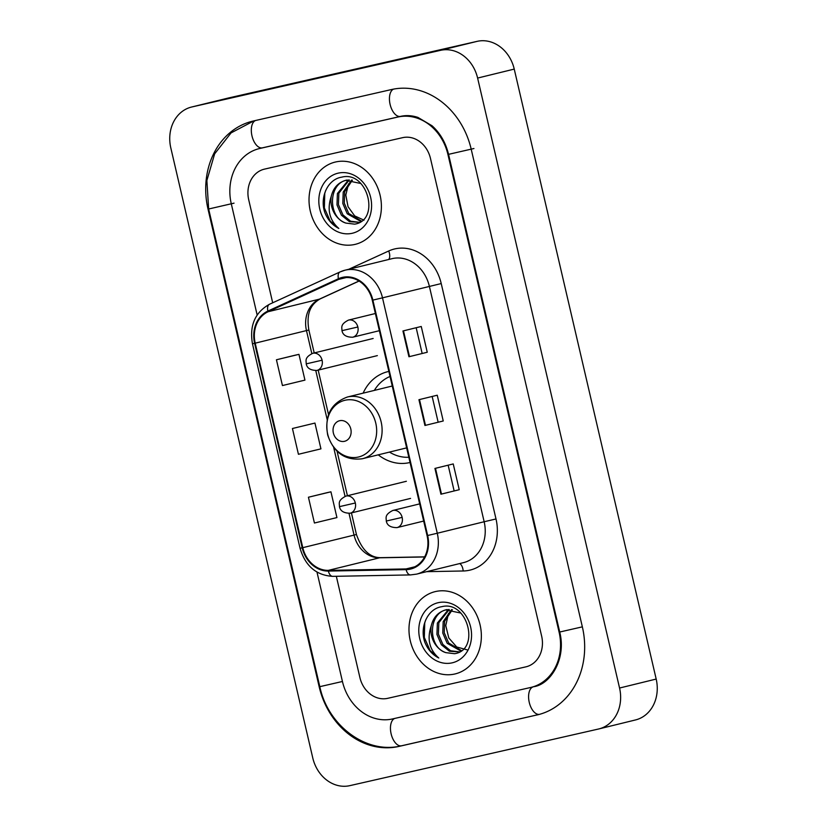 <?xml version="1.0" encoding="UTF-8"?>
<svg xmlns="http://www.w3.org/2000/svg" width="827" height="827" viewBox="0 0 827 827"><rect width="100%" height="100%" fill="white"/><g stroke="black" fill="none" stroke-linecap="round" stroke-linejoin="round"><path stroke-width="1.24" d="M388.855 371.426A46.746 39.52 -103.8 0 0 388.256 371.561A46.746 39.52 -103.8 0 0 387.718 371.685A46.746 39.52 -103.8 0 0 363.125 393.156M378.249 454.84A46.746 39.52 -103.8 0 0 409.448 462.624A46.746 39.52 -103.8 0 0 409.985 462.5A46.746 39.52 -103.8 0 0 410.047 462.479M335.617 161.978A42.342 35.788 -103.8 0 0 335.121 162.092A42.342 35.788 -103.8 0 0 310.383 211.443A42.342 35.788 -103.8 0 0 354.804 244.451A42.342 35.788 -103.8 0 0 355.29 244.337A42.342 35.788 -103.8 0 0 380.038 194.976A42.342 35.788 -103.8 0 0 335.617 161.978A42.342 35.788 -103.8 0 0 335.121 162.092A42.342 35.788 -103.8 0 0 310.383 211.443A42.342 35.788 -103.8 0 0 354.804 244.451A42.342 35.788 -103.8 0 0 355.29 244.337A42.342 35.788 -103.8 0 0 380.038 194.976A42.342 35.788 -103.8 0 0 335.617 161.978M435.571 591.532A42.342 35.788 -103.8 0 0 435.085 591.646A42.342 35.788 -103.8 0 0 410.337 640.997A42.342 35.788 -103.8 0 0 454.767 674.005A42.342 35.788 -103.8 0 0 455.253 673.891A42.342 35.788 -103.8 0 0 480.001 624.53A42.342 35.788 -103.8 0 0 435.571 591.532A42.342 35.788 -103.8 0 0 435.085 591.646A42.342 35.788 -103.8 0 0 410.337 640.997A42.342 35.788 -103.8 0 0 454.767 674.005A42.342 35.788 -103.8 0 0 455.253 673.891A42.342 35.788 -103.8 0 0 480.001 624.53A42.342 35.788 -103.8 0 0 435.571 591.532M342.626 278.048A28.232 23.859 76.2 0 1 372.295 300.242L427.073 535.638A28.232 23.859 76.2 0 1 410.523 568.356A28.232 23.859 76.2 0 1 406.067 568.935L328.319 570.372A28.232 23.859 76.2 0 1 302.785 547.67L255.202 343.174A28.232 23.859 76.2 0 1 268.124 311.727L338.688 279.392A28.232 23.859 76.2 0 1 342.306 278.13A28.232 23.859 76.2 0 1 342.626 278.048M342.471 277.365A28.935 24.459 -103.8 0 0 338.429 278.73L267.865 311.076A28.935 24.459 -103.8 0 0 254.623 343.308L302.206 547.805A28.935 24.459 -103.8 0 0 328.371 571.064L406.119 569.627A28.935 24.459 -103.8 0 0 427.652 535.503L372.874 300.108A28.935 24.459 -103.8 0 0 342.471 277.365M459.233 489.708L440.925 494.205L459.233 489.708L453.237 463.937L434.93 468.433L440.925 494.205M427.249 352.25L408.941 356.747L427.249 352.25L421.253 326.479L402.935 330.976L408.941 356.747M443.241 420.984L424.933 425.471L443.241 420.984L437.245 395.213L418.938 399.699L424.933 425.471M525.827 666.862A26.464 22.37 -103.8 0 0 526.137 666.789A26.464 22.37 -103.8 0 0 541.644 636.128L430.485 158.464A26.464 22.37 -103.8 0 0 402.677 137.654L264.547 169.111A26.464 22.37 -103.8 0 0 264.247 169.184A26.464 22.37 -103.8 0 0 248.731 199.855L272.693 302.796L248.731 199.855A26.464 22.37 -103.8 0 1 264.247 169.184A26.464 22.37 -103.8 0 1 264.547 169.111L402.677 137.654A26.464 22.37 -103.8 0 1 430.485 158.464L541.644 636.128A26.464 22.37 -103.8 0 1 526.137 666.789A26.464 22.37 -103.8 0 1 525.827 666.862L387.698 698.329L525.827 666.862M336.331 576.295L359.89 677.52A26.464 22.37 -103.8 0 0 387.698 698.329A26.464 22.37 -103.8 0 1 359.89 677.52L336.331 576.295M294.753 355.29L276.435 359.776L282.441 385.558L304.946 380.12L298.95 354.349L294.567 355.331M326.737 492.747L308.43 497.234L314.425 523.015L336.93 517.578L330.934 491.807L326.551 492.789M292.438 428.51L298.433 454.281L320.938 448.854L314.942 423.073L292.438 428.51L314.942 423.073M438.134 422.152L432.159 396.453M422.142 353.418L416.167 327.73M454.126 490.876L448.151 465.188M276.435 359.776L298.95 354.349M308.43 497.234L330.934 491.807M316.989 572.098L342.44 681.489A47.635 40.265 -103.8 0 0 392.494 718.942L530.624 687.485A47.635 40.265 -103.8 0 0 531.172 687.351A47.635 40.265 -103.8 0 0 559.093 632.148L447.934 154.484A47.635 40.265 -103.8 0 0 397.88 117.041L259.75 148.498A47.635 40.265 -103.8 0 0 259.202 148.622A47.635 40.265 -103.8 0 0 231.291 203.824L257.156 314.984M598.479 729.021A35.282 29.824 -103.8 0 0 598.882 728.928A35.282 29.824 -103.8 0 0 619.557 688.033L477.613 78.069A35.282 29.824 -103.8 0 0 440.543 50.333L191.905 106.952A35.282 29.824 -103.8 0 0 191.492 107.055A35.282 29.824 -103.8 0 0 170.817 147.94L312.761 757.904A35.282 29.824 -103.8 0 0 349.842 785.65L598.479 729.021M635.095 720.048A35.282 29.824 -103.8 0 0 635.508 719.945A35.282 29.824 -103.8 0 0 656.183 679.06L514.239 69.096A35.282 29.824 -103.8 0 0 477.158 41.35L228.521 97.979A35.282 29.824 -103.8 0 0 228.118 98.072L191.492 107.055M537.023 714.973A75.857 64.124 -103.8 0 0 537.901 714.766A75.857 64.124 -103.8 0 0 582.353 626.856L471.204 149.191A75.857 64.124 -103.8 0 0 391.481 89.543L253.351 121A75.857 64.124 -103.8 0 0 252.483 121.207A75.857 64.124 -103.8 0 0 208.022 209.128L319.181 686.792A75.857 64.124 -103.8 0 0 398.893 746.43L538.759 714.549M364.014 220.189L354.68 215.888L348.033 206.688L345.81 195.089L348.539 183.883M361.006 221.533L347.257 213.79L342.802 203.483L343.226 192.071L351.609 180.028M361.564 221.129L348.705 213.428L344.259 203.132L344.673 191.719L352.405 180.131M359.724 222.339L349.439 221.677L341.437 215.216L336.992 204.91L337.406 193.497L348.508 179.966M359.673 222.349L350.627 221.212L342.895 214.855L338.439 204.558L338.863 193.146L349.273 179.935M345.965 223.104L354.628 224.148C380.709 220.468 367.695 170.238 341.747 177.154C327.637 179.201 319.418 197.643 324.928 212.818C327.895 220.044 332.526 225.254 338.812 228.438C329.363 220.147 326.861 209.376 331.296 196.154A22.05 18.639 -103.8 0 0 345.965 223.104C327.823 217.925 327.792 183.149 347.257 180.007M331.296 196.154C333.395 187.76 338.222 182.498 345.81 180.358L360.758 183.48M338.212 173.143A30.878 26.092 -103.8 0 0 319.76 209.004A30.878 26.092 -103.8 0 0 352.209 233.286A30.878 26.092 -103.8 0 0 370.651 197.415A30.878 26.092 -103.8 0 0 338.212 173.143M338.812 228.438L330.169 221.026L324.36 207.918L324.763 193.404L325.693 190.468M344.487 441.318A10.586 8.952 -103.8 0 0 350.813 429.027A10.586 8.952 -103.8 0 0 339.69 420.705A10.586 8.952 -103.8 0 0 333.364 432.997A10.586 8.952 -103.8 0 0 344.487 441.318M406.047 448.017A31.757 26.846 -103.8 0 0 406.408 447.934A31.757 26.846 -103.8 0 0 406.646 447.872M392.256 386.033A31.757 26.846 -103.8 0 0 391.657 386.168A31.757 26.846 -103.8 0 0 391.285 386.25L347.402 397.012C330.934 403.121 324.37 415.826 327.709 435.116C333.881 452.886 345.355 460.773 362.123 458.789L362.526 458.696A31.757 26.846 -103.8 0 0 381.092 421.677A31.757 26.846 -103.8 0 0 347.774 396.919A31.757 26.846 -103.8 0 0 347.402 397.012M390.034 376.471A41.898 35.416 -103.8 0 0 374.342 390.406M389.465 452.09A41.898 35.416 -103.8 0 0 408.827 457.259M467.141 649.846L456.721 646.993L448.792 637.958L445.763 625.594L448.492 613.438M460.97 651.087L447.211 643.344L442.765 633.037L443.189 621.625L451.563 609.582M461.518 650.684L448.668 642.982L444.213 632.686L444.637 621.273L452.359 609.685M459.688 651.893L449.402 651.231L441.401 644.771L436.945 634.464L437.369 623.051L448.472 609.52M459.636 651.903L450.591 650.766L442.858 644.409L438.403 634.113L438.827 622.7L449.237 609.489M445.929 652.658L454.592 653.702C480.673 650.022 467.658 599.792 441.701 606.708C427.6 608.755 419.382 627.197 424.892 642.372C427.859 649.598 432.49 654.808 438.775 657.992C429.327 649.702 426.825 638.93 431.26 625.708A22.05 18.639 -103.8 0 0 445.929 652.658C427.776 647.479 427.755 612.704 447.221 609.561M431.26 625.708C433.348 617.314 438.186 612.052 445.763 609.913L460.722 613.034M438.176 602.697A30.878 26.092 -103.8 0 0 419.723 638.558A30.878 26.092 -103.8 0 0 452.162 662.841A30.878 26.092 -103.8 0 0 470.615 626.969A30.878 26.092 -103.8 0 0 438.176 602.697M438.775 657.992L430.133 650.58L424.323 637.472L424.727 622.958L425.657 620.023M348.849 269.251L388.721 250.984A44.1 37.277 76.2 0 1 441.225 283.568L496.004 518.963L484.157 521.744L429.378 286.349A35.282 29.824 -103.8 0 0 392.298 258.603A35.282 29.824 -103.8 0 0 391.895 258.706L345.024 270.191A35.282 29.824 76.2 0 1 345.428 270.098A35.282 29.824 76.2 0 1 382.498 297.844L372.874 300.108M496.004 518.963A44.1 37.277 76.2 0 1 469.653 570.196A44.1 37.277 76.2 0 1 463.182 570.981L426.67 571.664M463.079 562.732A35.282 29.824 -103.8 0 0 463.482 562.639A35.282 29.824 -103.8 0 0 484.157 521.744L437.276 533.239A35.282 29.824 76.2 0 1 416.601 574.124L463.482 562.639M267.865 311.076A8.818 4.652 65.4 0 1 269.488 304.264L340.052 271.928A8.818 4.652 65.4 0 1 340.497 271.773A35.282 29.824 76.2 0 1 345.024 270.191L340.052 271.928A8.818 4.652 65.4 0 0 338.429 278.73M269.488 304.264C255.016 312.389 249.34 325.559 252.462 343.774L254.623 343.308M302.206 547.805L300.046 548.26C305.277 565.957 316.172 575.323 332.733 576.357L410.481 574.92L416.601 574.124M328.371 571.064A8.818 4.631 88.9 0 0 332.733 576.357M406.119 569.627A8.818 4.631 88.9 0 0 410.481 574.92M427.652 535.503L437.276 533.239L382.498 297.844L441.225 283.568M388.721 250.984A8.818 4.652 -114.6 0 1 388.669 259.492M459.657 563.569A8.818 4.631 -91.1 0 1 463.182 570.981M302.785 547.67L354.059 535.1A28.232 23.859 -103.8 0 0 379.583 557.801L424.602 556.964M328.319 570.372L379.583 557.801A15.878 8.332 -91.1 0 1 380.565 557.667L424.664 556.85M406.067 568.935L414.751 566.805M338.688 279.392L346.099 277.572M268.124 311.727L319.398 299.157A28.232 23.859 -103.8 0 0 306.476 330.604L311.82 353.574M358.98 281.015L319.398 299.157A15.878 8.373 -114.6 0 0 320.194 298.878C308.523 305.514 306.714 316.586 308.853 329.994L314.198 352.943M255.202 343.174L308.853 329.994M315.79 370.63L327.172 419.537M333.663 447.428L345.045 496.355M349.015 513.422L354.059 535.1L356.437 534.48C361.875 549.955 369.917 557.687 380.565 557.667M425.481 425.336L419.485 399.565M409.489 356.613L403.483 330.841M441.473 494.07L435.478 468.299M582.353 626.845L559.724 632.024C566.578 658.912 550.482 684.28 533.922 686.679M539.421 714.373A14.111 7.536 -102.8 0 1 529.218 702.206A14.111 7.536 -102.8 0 1 533.188 686.865M401.643 745.758A14.111 7.536 -102.8 0 1 401.581 745.778A14.111 7.536 -102.8 0 1 391.223 734.252A14.111 7.536 -102.8 0 1 394.717 718.436M539.194 714.435L401.581 745.778C366.557 754.679 327.957 725.817 319.811 686.668L342.44 681.479M319.811 686.668L208.652 209.004L234.031 203.153M255.574 120.494A14.111 7.536 77.2 0 0 252.08 136.31A14.111 7.536 77.2 0 0 262.428 147.837A14.111 7.536 77.2 0 0 262.5 147.826M393.497 89.13A14.111 7.536 77.2 0 0 390.261 105.05A14.111 7.536 77.2 0 0 400.568 116.38A14.111 7.536 77.2 0 0 400.63 116.359M473.943 148.519L447.934 154.484M656.183 679.06L619.557 688.033M228.521 97.979L191.905 106.952M477.158 41.35L440.543 50.333M514.239 69.096L477.613 78.069M401.612 745.768L398.893 746.43M319.801 686.637L319.181 686.792M208.652 208.973L208.022 209.128M559.714 631.993L559.093 632.148M262.459 147.826L259.75 148.498M400.588 116.369L397.88 117.041M358.339 457.052A29.172 24.655 -103.8 0 0 375.778 423.166A29.172 24.655 -103.8 0 0 345.117 400.237A29.172 24.655 -103.8 0 0 327.688 434.123A29.172 24.655 -103.8 0 0 358.339 457.052M362.164 458.778A31.757 26.846 -103.8 0 0 362.526 458.696L406.408 447.934M357.853 327.006A8.818 7.453 -103.8 0 0 348.58 320.07A8.818 7.453 -103.8 0 0 348.477 320.101C340.083 324.411 341.975 327.368 341.985 330.666L357.853 327.006A8.818 7.453 -103.8 0 1 352.684 337.23C346.358 337.22 342.791 335.028 341.985 330.666M352.581 337.261A8.818 7.453 -103.8 0 0 352.684 337.23L379.376 330.686M402.149 517.392A8.818 7.453 -103.8 0 0 392.887 510.455A8.818 7.453 -103.8 0 0 392.784 510.476C384.39 514.797 386.281 517.743 386.292 521.041L402.149 517.392A8.818 7.453 -103.8 0 1 396.981 527.616C390.664 527.605 387.098 525.414 386.292 521.041M396.877 527.636A8.818 7.453 -103.8 0 0 396.981 527.616L423.682 521.062M322.096 360.21A8.818 7.453 -103.8 0 0 312.823 353.274A8.818 7.453 -103.8 0 0 312.72 353.305C304.326 357.615 306.228 360.562 306.228 363.87L322.096 360.21A8.818 7.453 -103.8 0 1 316.927 370.434C310.601 370.424 307.034 368.232 306.228 363.87M316.824 370.455A8.818 7.453 -103.8 0 0 316.927 370.434L377.35 355.62M355.321 502.992A8.818 7.453 -103.8 0 0 346.048 496.055A8.818 7.453 -103.8 0 0 345.955 496.086C337.561 500.397 339.452 503.343 339.463 506.651L355.321 502.992A8.818 7.453 -103.8 0 1 350.152 513.216C343.825 513.205 340.269 511.014 339.463 506.651M350.048 513.247A8.818 7.453 -103.8 0 0 350.152 513.216L410.574 498.402M252.462 343.774L300.046 548.26M318.188 370.124L328.536 414.596M337.075 451.273L347.423 495.724M351.423 512.905L356.437 534.48M359.063 281.066L320.194 298.878M261.952 147.95L400.568 116.38C406.15 115.098 411.939 115.439 417.955 117.424L432.025 125.756C440.15 133.075 445.67 142.616 448.565 154.36L559.724 632.024M253.889 120.887L231.064 132.899L214.648 153.843L206.874 180.482L208.652 209.004M635.508 719.945L598.882 728.928M262.304 147.868L259.202 148.622M375.375 313.505L348.477 320.101M419.682 503.881L392.784 510.476M373.153 338.481L312.72 353.305M406.377 481.273L345.955 496.086"/></g></svg>
